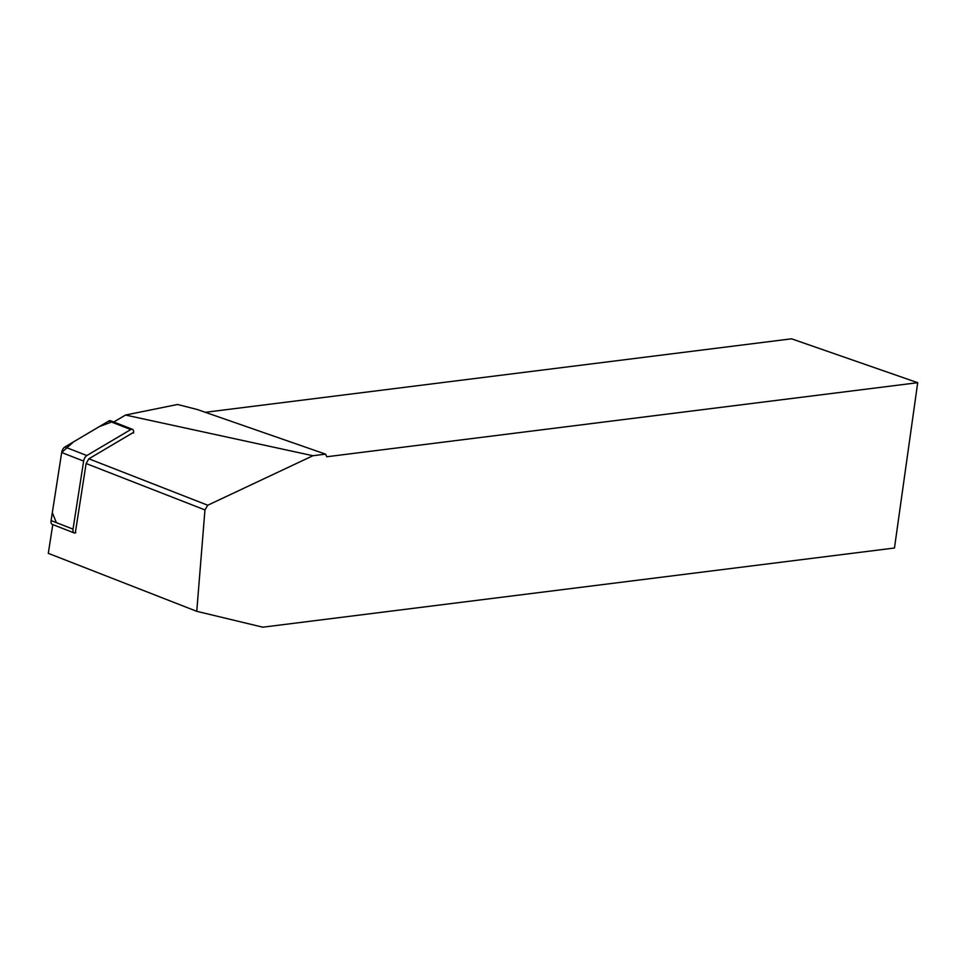 <?xml version="1.0" encoding="UTF-8"?>
<svg xmlns="http://www.w3.org/2000/svg" width="966" height="966" viewBox="0 0 966 966"><rect width="100%" height="100%" fill="white"/><g stroke="black" fill="none" stroke-linecap="round" stroke-linejoin="round"><path stroke-width="1.45" d="M133.549 433.082A5.144 2.644 111.3 0 0 132.414 429.302A5.144 2.644 111.3 0 0 130.76 429.556L86.843 455.541A5.144 2.644 111.3 0 0 83.631 461.096L73.03 529.139A5.144 2.644 111.3 0 0 74.165 532.93A5.144 2.644 111.3 0 0 75.819 532.664M74.165 532.93L52.212 524.357A5.144 2.644 -68.7 0 1 51.089 520.577L61.679 452.523A5.144 2.644 -68.7 0 1 64.903 446.98L108.808 420.983A5.144 2.644 -68.7 0 1 110.474 420.729L132.414 429.302M196.762 611.321L262.8 627.188L894.468 548.012L917.7 382.693L326.762 456.761L325.578 454.141L312.924 455.723L207.75 505.23L204.949 509.915L196.762 611.321L48.3 553.349L52.78 524.574M113.747 422.009L125.508 415.042L177.539 404.476L197.281 409.512L325.578 454.141M204.949 509.915L86.119 463.523L75.312 532.906M917.7 382.693L791.552 338.812L205.299 412.301M86.119 463.523L88.86 458.802L133.634 432.297M88.86 458.802L207.75 505.23M312.924 455.723L125.508 415.042M56.354 522.63L52.321 512.68L61.679 452.547L73.525 441.873L99.401 426.561L111.525 422.045M51.089 520.577L73.03 529.139M83.631 461.096L61.679 452.523M130.76 429.556L108.808 420.983M64.903 446.98L86.843 455.541"/></g></svg>
